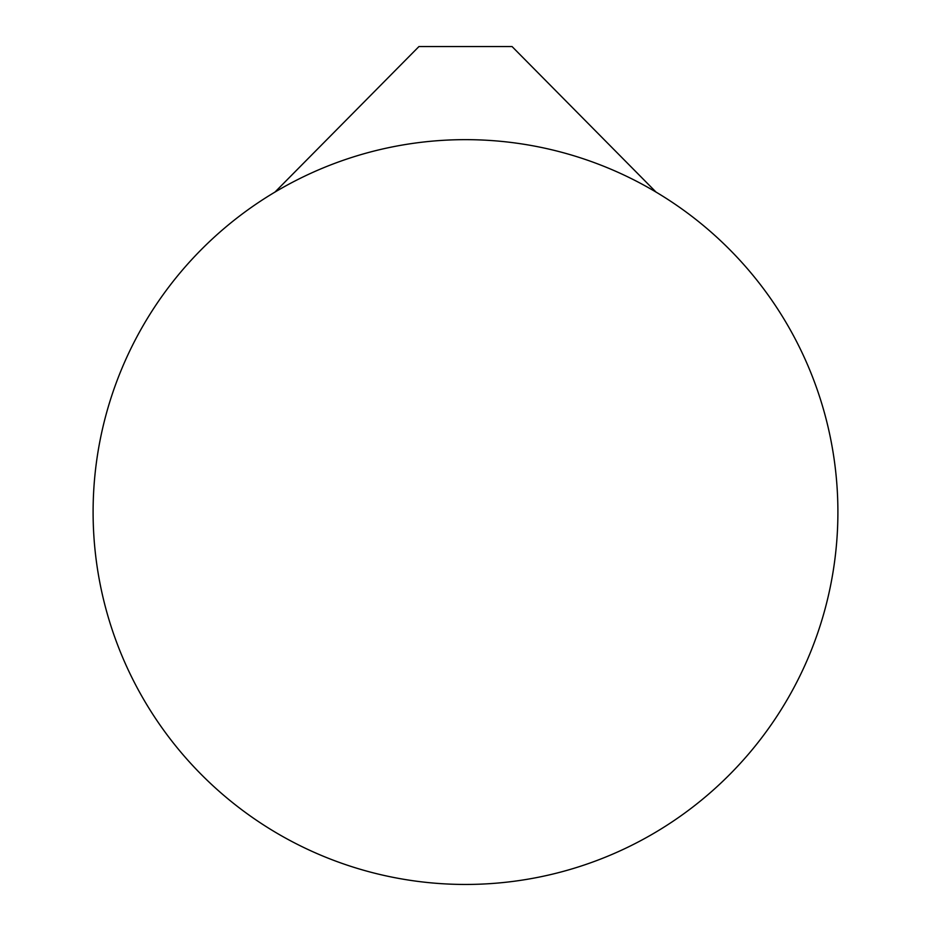 <?xml version="1.0" encoding="UTF-8"?>
<svg xmlns="http://www.w3.org/2000/svg" width="931" height="931" viewBox="0 0 931 931"><rect width="100%" height="100%" fill="white"/><g stroke="black" fill="none" stroke-linecap="round" stroke-linejoin="round"><path stroke-width="1.4" d="M93.1 512.05A372.4 372.4 0 0 1 465.5 139.65A372.4 372.4 0 0 1 837.9 512.05A372.4 372.4 0 0 1 465.5 884.45A372.4 372.4 0 0 1 93.1 512.05A372.4 372.4 0 0 1 465.5 139.65A372.4 372.4 0 0 1 837.9 512.05A372.4 372.4 0 0 1 465.5 884.45A372.4 372.4 0 0 1 93.1 512.05M274.959 192.089L418.95 46.55L512.05 46.55L656.041 192.089"/></g></svg>

